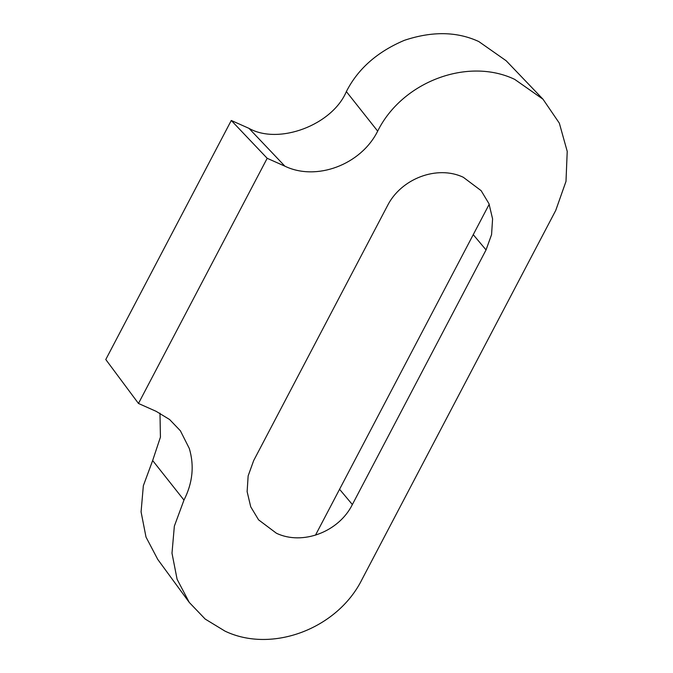 <?xml version="1.0" encoding="UTF-8"?>
<svg xmlns="http://www.w3.org/2000/svg" width="673" height="673" viewBox="0 0 673 673"><rect width="100%" height="100%" fill="white"/><g stroke="black" fill="none" stroke-linecap="round" stroke-linejoin="round"><path stroke-width="1.01" d="M489.204 204.264L315.469 535.178M267.189 158.298L138.47 403.464L156.186 411.354L169.604 419.523L180.389 430.787L189.298 448.462C194.438 465.783 192.663 482.995 183.973 500.089L174.349 526.151L171.994 553.214L177.1 579.285L189.273 602.436L205.189 619.067L225.018 631.139C271.942 653.576 337.594 628.775 362.032 579.377L555.738 210.422L565.993 181.382L567.221 151.375L559.322 123.134L543.01 99.225L514.694 79.372C467.769 56.936 402.118 81.736 377.679 131.134C360.871 164.885 316.293 181.331 284.898 166.189L267.189 158.298L231.276 120.475L105.779 359.517L138.47 403.464M253.662 460.601L387.345 205.963C400.94 178.564 437.231 164.851 463.302 177.277L481.128 190.661L488.985 203.717L492.586 218.876L491.568 234.616L486.049 249.919L352.366 504.548C338.771 531.956 302.48 545.66 276.41 533.235L258.583 519.85L250.718 506.794L247.126 491.635L248.144 475.904L253.662 460.601M543.01 99.225L506.146 60.738L478.789 41.549C456.984 31.471 432.175 31.067 404.364 40.33C377.233 51.821 357.901 68.898 346.359 91.578C332.319 124.976 278.765 145.208 248.993 128.366L231.276 120.475M189.273 602.436L157.776 559.448L146.007 537.071L141.078 511.875L143.349 485.721L152.653 460.534L160.426 437.147L159.981 413.205M346.359 91.578L377.679 131.134M486.049 249.919L473.245 234.658M339.562 489.288L352.366 504.548M284.898 166.189L248.993 128.366M152.653 460.534L183.973 500.089"/></g></svg>
